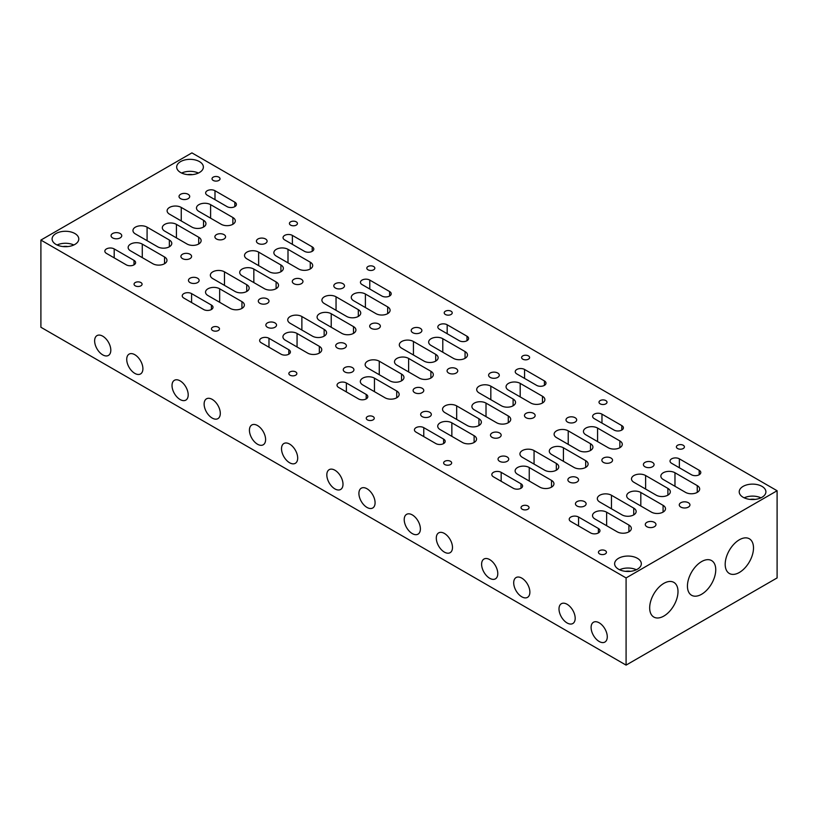 <?xml version="1.0" encoding="UTF-8"?>
<svg xmlns="http://www.w3.org/2000/svg" width="818" height="818" viewBox="0 0 818 818"><rect width="100%" height="100%" fill="white"/><g stroke="black" fill="none" stroke-linecap="round" stroke-linejoin="round"><path stroke-width="1.23" d="M618.531 569.205A13.344 7.71 180 0 1 614.625 563.755A13.344 7.71 180 0 1 622.866 556.639A13.344 7.71 180 0 1 637.406 558.305A13.344 7.71 180 0 1 641.322 563.755A13.344 7.71 180 0 1 633.081 570.882A13.344 7.71 180 0 1 618.531 569.205M636.363 569.747A13.344 7.71 0 0 0 619.584 569.747M56.002 244.429A13.344 7.71 180 0 1 52.096 238.979A13.344 7.71 180 0 1 60.328 231.862A13.344 7.71 180 0 1 74.878 233.529A13.344 7.71 180 0 1 78.784 238.979A13.344 7.71 180 0 1 70.552 246.106A13.344 7.71 180 0 1 56.002 244.429M73.825 244.981A13.344 7.71 0 0 0 57.055 244.981M743.122 497.272A13.344 7.71 180 0 1 739.216 491.833A13.344 7.71 180 0 1 747.447 484.706A13.344 7.71 180 0 1 761.998 486.383A13.344 7.71 180 0 1 765.904 491.833A13.344 7.71 180 0 1 757.673 498.949A13.344 7.71 180 0 1 743.122 497.272M760.945 497.825A13.344 7.71 0 0 0 744.175 497.825M180.594 172.506A13.344 7.71 180 0 1 176.678 167.056A13.344 7.71 180 0 1 184.919 159.929A13.344 7.71 180 0 1 199.469 161.606A13.344 7.71 180 0 1 203.375 167.056A13.344 7.71 180 0 1 195.134 174.173A13.344 7.71 180 0 1 180.594 172.506M198.416 173.048A13.344 7.71 0 0 0 181.637 173.048M625.555 571.342A8.006 4.622 180 0 1 630.381 571.342M63.027 246.566A8.006 4.622 180 0 1 67.853 246.566M750.147 499.409A8.006 4.622 180 0 1 754.973 499.409M187.619 174.633A8.006 4.622 180 0 1 192.445 174.633M688.378 502.722A5.337 3.078 180 0 1 689.942 504.911A5.337 3.078 180 0 1 686.65 507.753A5.337 3.078 180 0 1 680.832 507.088A5.337 3.078 180 0 1 679.267 504.911A5.337 3.078 180 0 1 682.56 502.058A5.337 3.078 180 0 1 688.378 502.722M652.508 462.405A5.337 3.078 180 0 1 654.073 464.583A5.337 3.078 180 0 1 650.78 467.426A5.337 3.078 180 0 1 644.962 466.761A5.337 3.078 180 0 1 643.398 464.583A5.337 3.078 180 0 1 646.69 461.73A5.337 3.078 180 0 1 652.508 462.405M605.269 550.657A4.008 2.311 180 0 1 606.445 552.283A4.008 2.311 180 0 1 603.97 554.42A4.008 2.311 180 0 1 599.614 553.919A4.008 2.311 180 0 1 598.439 552.283A4.008 2.311 180 0 1 600.913 550.156A4.008 2.311 180 0 1 605.269 550.657M683.235 445.268A4.008 2.311 180 0 1 684.41 446.894A4.008 2.311 180 0 1 681.936 449.031A4.008 2.311 180 0 1 677.57 448.53A4.008 2.311 180 0 1 676.394 446.894A4.008 2.311 180 0 1 678.868 444.767A4.008 2.311 180 0 1 683.235 445.268M584.553 501.639A5.337 3.078 180 0 1 586.117 503.816A5.337 3.078 180 0 1 582.825 506.669A5.337 3.078 180 0 1 577.007 505.994A5.337 3.078 180 0 1 575.443 503.816A5.337 3.078 180 0 1 578.735 500.964A5.337 3.078 180 0 1 584.553 501.639M654.4 522.344A5.337 3.078 180 0 1 655.964 524.522A5.337 3.078 180 0 1 652.672 527.375A5.337 3.078 180 0 1 646.854 526.7A5.337 3.078 180 0 1 645.29 524.522A5.337 3.078 180 0 1 648.582 521.679A5.337 3.078 180 0 1 654.4 522.344M607.273 636.813A11.442 6.605 60 0 1 604.901 642.058A11.442 6.605 60 0 1 596.087 638.991A11.442 6.605 60 0 1 591.097 627.478A11.442 6.605 60 0 1 593.469 622.242A11.442 6.605 60 0 1 602.283 625.31A11.442 6.605 60 0 1 607.273 636.813M575.187 618.285A11.442 6.605 60 0 1 572.815 623.531A11.442 6.605 60 0 1 564.001 620.463A11.442 6.605 60 0 1 559.001 608.95A11.442 6.605 60 0 1 561.373 603.715A11.442 6.605 60 0 1 570.187 606.782A11.442 6.605 60 0 1 575.187 618.285M753.501 547.958A20.021 11.564 -60 0 1 744.769 568.101A20.021 11.564 -60 0 1 729.339 573.469A20.021 11.564 -60 0 1 725.188 564.308A20.021 11.564 -60 0 1 733.93 544.154A20.021 11.564 -60 0 1 749.36 538.786A20.021 11.564 -60 0 1 753.501 547.958M677.999 591.547A20.021 11.564 -60 0 1 669.257 611.7A20.021 11.564 -60 0 1 653.827 617.058A20.021 11.564 -60 0 1 649.676 607.897A20.021 11.564 -60 0 1 658.418 587.743A20.021 11.564 -60 0 1 673.848 582.385A20.021 11.564 -60 0 1 677.999 591.547M715.75 569.757A20.021 11.564 -60 0 1 707.008 589.901A20.021 11.564 -60 0 1 691.578 595.269A20.021 11.564 -60 0 1 687.437 586.097A20.021 11.564 -60 0 1 696.179 565.954A20.021 11.564 -60 0 1 711.599 560.586A20.021 11.564 -60 0 1 715.75 569.757M610.985 458.039A5.337 3.078 180 0 1 612.549 460.227A5.337 3.078 180 0 1 609.246 463.07A5.337 3.078 180 0 1 603.428 462.405A5.337 3.078 180 0 1 601.864 460.227A5.337 3.078 180 0 1 605.167 457.374A5.337 3.078 180 0 1 610.985 458.039M575.115 417.722A5.337 3.078 180 0 1 576.68 419.9A5.337 3.078 180 0 1 573.387 422.742A5.337 3.078 180 0 1 567.569 422.078A5.337 3.078 180 0 1 566.005 419.9A5.337 3.078 180 0 1 569.297 417.047A5.337 3.078 180 0 1 575.115 417.722M527.876 505.964A4.008 2.311 180 0 1 529.052 507.6A4.008 2.311 180 0 1 526.577 509.737A4.008 2.311 180 0 1 522.211 509.236A4.008 2.311 180 0 1 521.046 507.6A4.008 2.311 180 0 1 523.51 505.463A4.008 2.311 180 0 1 527.876 505.964M605.841 400.585A4.008 2.311 180 0 1 607.007 402.211A4.008 2.311 180 0 1 604.543 404.348A4.008 2.311 180 0 1 600.177 403.847A4.008 2.311 180 0 1 599.001 402.211A4.008 2.311 180 0 1 601.475 400.084A4.008 2.311 180 0 1 605.841 400.585M507.16 456.955A5.337 3.078 180 0 1 508.724 459.133A5.337 3.078 180 0 1 505.432 461.976A5.337 3.078 180 0 1 499.614 461.311A5.337 3.078 180 0 1 498.05 459.133A5.337 3.078 180 0 1 501.342 456.28A5.337 3.078 180 0 1 507.16 456.955M577.007 477.661A5.337 3.078 180 0 1 578.571 479.839A5.337 3.078 180 0 1 575.269 482.692A5.337 3.078 180 0 1 569.451 482.017A5.337 3.078 180 0 1 567.886 479.839A5.337 3.078 180 0 1 571.189 476.996A5.337 3.078 180 0 1 577.007 477.661M533.592 413.356A5.337 3.078 180 0 1 535.156 415.534A5.337 3.078 180 0 1 531.853 418.387A5.337 3.078 180 0 1 526.035 417.722A5.337 3.078 180 0 1 524.471 415.534A5.337 3.078 180 0 1 527.774 412.691A5.337 3.078 180 0 1 533.592 413.356M497.722 373.039A5.337 3.078 180 0 1 499.287 375.217A5.337 3.078 180 0 1 495.994 378.059A5.337 3.078 180 0 1 490.166 377.395A5.337 3.078 180 0 1 488.612 375.217A5.337 3.078 180 0 1 491.904 372.364A5.337 3.078 180 0 1 497.722 373.039M450.483 461.28A4.008 2.311 180 0 1 451.659 462.916A4.008 2.311 180 0 1 449.184 465.053A4.008 2.311 180 0 1 444.818 464.552A4.008 2.311 180 0 1 443.642 462.916A4.008 2.311 180 0 1 446.117 460.779A4.008 2.311 180 0 1 450.483 461.28M528.448 355.902A4.008 2.311 180 0 1 529.614 357.527A4.008 2.311 180 0 1 527.14 359.664A4.008 2.311 180 0 1 522.784 359.163A4.008 2.311 180 0 1 521.608 357.527A4.008 2.311 180 0 1 524.082 355.39A4.008 2.311 180 0 1 528.448 355.902M429.767 412.272A5.337 3.078 180 0 1 431.331 414.45A5.337 3.078 180 0 1 428.029 417.292A5.337 3.078 180 0 1 422.211 416.628A5.337 3.078 180 0 1 420.646 414.45A5.337 3.078 180 0 1 423.949 411.597A5.337 3.078 180 0 1 429.767 412.272M499.614 432.978A5.337 3.078 180 0 1 501.168 435.156A5.337 3.078 180 0 1 497.876 438.008A5.337 3.078 180 0 1 492.058 437.333A5.337 3.078 180 0 1 490.493 435.156A5.337 3.078 180 0 1 493.786 432.303A5.337 3.078 180 0 1 499.614 432.978M456.188 368.673A5.337 3.078 180 0 1 457.753 370.851A5.337 3.078 180 0 1 454.46 373.703A5.337 3.078 180 0 1 448.642 373.039A5.337 3.078 180 0 1 447.078 370.851A5.337 3.078 180 0 1 450.37 368.008A5.337 3.078 180 0 1 456.188 368.673M420.329 328.355A5.337 3.078 180 0 1 421.894 330.533A5.337 3.078 180 0 1 418.591 333.376A5.337 3.078 180 0 1 412.773 332.711A5.337 3.078 180 0 1 411.209 330.533A5.337 3.078 180 0 1 414.511 327.681A5.337 3.078 180 0 1 420.329 328.355M373.09 416.597A4.008 2.311 180 0 1 374.255 418.233A4.008 2.311 180 0 1 371.791 420.37A4.008 2.311 180 0 1 367.425 419.869A4.008 2.311 180 0 1 366.249 418.233A4.008 2.311 180 0 1 368.724 416.096A4.008 2.311 180 0 1 373.09 416.597M451.045 311.208A4.008 2.311 180 0 1 452.221 312.844A4.008 2.311 180 0 1 449.747 314.981A4.008 2.311 180 0 1 445.381 314.48A4.008 2.311 180 0 1 444.215 312.844A4.008 2.311 180 0 1 446.689 310.707A4.008 2.311 180 0 1 451.045 311.208M352.374 367.589A5.337 3.078 180 0 1 353.928 369.767A5.337 3.078 180 0 1 350.636 372.609A5.337 3.078 180 0 1 344.818 371.945A5.337 3.078 180 0 1 343.253 369.767A5.337 3.078 180 0 1 346.546 366.914A5.337 3.078 180 0 1 352.374 367.589M422.211 388.294A5.337 3.078 180 0 1 423.775 390.472A5.337 3.078 180 0 1 420.483 393.315A5.337 3.078 180 0 1 414.665 392.65A5.337 3.078 180 0 1 413.1 390.472A5.337 3.078 180 0 1 416.393 387.62A5.337 3.078 180 0 1 422.211 388.294M378.795 323.989A5.337 3.078 180 0 1 380.36 326.167A5.337 3.078 180 0 1 377.067 329.02A5.337 3.078 180 0 1 371.249 328.355A5.337 3.078 180 0 1 369.685 326.167A5.337 3.078 180 0 1 372.977 323.325A5.337 3.078 180 0 1 378.795 323.989M342.926 283.662A5.337 3.078 180 0 1 344.49 285.85A5.337 3.078 180 0 1 341.198 288.693A5.337 3.078 180 0 1 335.38 288.028A5.337 3.078 180 0 1 333.816 285.85A5.337 3.078 180 0 1 337.108 282.997A5.337 3.078 180 0 1 342.926 283.662M295.687 371.914A4.008 2.311 180 0 1 296.862 373.55A4.008 2.311 180 0 1 294.388 375.687A4.008 2.311 180 0 1 290.032 375.186A4.008 2.311 180 0 1 288.856 373.55A4.008 2.311 180 0 1 291.331 371.413A4.008 2.311 180 0 1 295.687 371.914M373.652 266.525A4.008 2.311 180 0 1 374.828 268.161A4.008 2.311 180 0 1 372.354 270.298A4.008 2.311 180 0 1 367.988 269.797A4.008 2.311 180 0 1 366.822 268.161A4.008 2.311 180 0 1 369.286 266.024A4.008 2.311 180 0 1 373.652 266.525M274.971 322.906A5.337 3.078 180 0 1 276.535 325.083A5.337 3.078 180 0 1 273.243 327.926A5.337 3.078 180 0 1 267.425 327.261A5.337 3.078 180 0 1 265.86 325.083A5.337 3.078 180 0 1 269.153 322.231A5.337 3.078 180 0 1 274.971 322.906M344.818 343.611A5.337 3.078 180 0 1 346.382 345.789A5.337 3.078 180 0 1 343.09 348.632A5.337 3.078 180 0 1 337.272 347.967A5.337 3.078 180 0 1 335.707 345.789A5.337 3.078 180 0 1 339 342.936A5.337 3.078 180 0 1 344.818 343.611M301.402 279.306A5.337 3.078 180 0 1 302.967 281.484A5.337 3.078 180 0 1 299.674 284.337A5.337 3.078 180 0 1 293.846 283.662A5.337 3.078 180 0 1 292.292 281.484A5.337 3.078 180 0 1 295.584 278.641A5.337 3.078 180 0 1 301.402 279.306M265.533 238.979A5.337 3.078 180 0 1 267.097 241.167A5.337 3.078 180 0 1 263.805 244.009A5.337 3.078 180 0 1 257.987 243.345A5.337 3.078 180 0 1 256.423 241.167A5.337 3.078 180 0 1 259.715 238.314A5.337 3.078 180 0 1 265.533 238.979M218.294 327.231A4.008 2.311 180 0 1 219.469 328.867A4.008 2.311 180 0 1 216.995 331.004A4.008 2.311 180 0 1 212.629 330.503A4.008 2.311 180 0 1 211.463 328.867A4.008 2.311 180 0 1 213.927 326.73A4.008 2.311 180 0 1 218.294 327.231M296.259 221.842A4.008 2.311 180 0 1 297.435 223.478A4.008 2.311 180 0 1 294.961 225.615A4.008 2.311 180 0 1 290.594 225.114A4.008 2.311 180 0 1 289.419 223.478A4.008 2.311 180 0 1 291.893 221.341A4.008 2.311 180 0 1 296.259 221.842M197.578 278.222A5.337 3.078 180 0 1 199.142 280.4A5.337 3.078 180 0 1 195.85 283.243A5.337 3.078 180 0 1 190.032 282.578A5.337 3.078 180 0 1 188.467 280.4A5.337 3.078 180 0 1 191.76 277.547A5.337 3.078 180 0 1 197.578 278.222M267.425 298.928A5.337 3.078 180 0 1 268.989 301.106A5.337 3.078 180 0 1 265.686 303.948A5.337 3.078 180 0 1 259.868 303.284A5.337 3.078 180 0 1 258.304 301.106A5.337 3.078 180 0 1 261.607 298.253A5.337 3.078 180 0 1 267.425 298.928M224.009 234.623A5.337 3.078 180 0 1 225.574 236.801A5.337 3.078 180 0 1 222.271 239.654A5.337 3.078 180 0 1 216.453 238.979A5.337 3.078 180 0 1 214.889 236.801A5.337 3.078 180 0 1 218.191 233.958A5.337 3.078 180 0 1 224.009 234.623M188.14 194.295A5.337 3.078 180 0 1 189.704 196.484A5.337 3.078 180 0 1 186.412 199.326A5.337 3.078 180 0 1 180.594 198.662A5.337 3.078 180 0 1 179.03 196.484A5.337 3.078 180 0 1 182.322 193.631A5.337 3.078 180 0 1 188.14 194.295M140.9 282.547A4.008 2.311 180 0 1 142.076 284.183A4.008 2.311 180 0 1 139.602 286.32A4.008 2.311 180 0 1 135.236 285.819A4.008 2.311 180 0 1 134.06 284.183A4.008 2.311 180 0 1 136.534 282.046A4.008 2.311 180 0 1 140.9 282.547M218.866 177.158A4.008 2.311 180 0 1 220.032 178.794A4.008 2.311 180 0 1 217.568 180.931A4.008 2.311 180 0 1 213.201 180.43A4.008 2.311 180 0 1 212.026 178.794A4.008 2.311 180 0 1 214.5 176.657A4.008 2.311 180 0 1 218.866 177.158M120.185 233.529A5.337 3.078 180 0 1 121.749 235.717A5.337 3.078 180 0 1 118.446 238.559A5.337 3.078 180 0 1 112.628 237.895A5.337 3.078 180 0 1 111.064 235.717A5.337 3.078 180 0 1 114.367 232.864A5.337 3.078 180 0 1 120.185 233.529M190.032 254.245A5.337 3.078 180 0 1 191.596 256.423A5.337 3.078 180 0 1 188.293 259.265A5.337 3.078 180 0 1 182.475 258.6A5.337 3.078 180 0 1 180.911 256.423A5.337 3.078 180 0 1 184.214 253.57A5.337 3.078 180 0 1 190.032 254.245M529.88 592.13A11.442 6.605 60 0 1 527.508 597.365A11.442 6.605 60 0 1 518.694 594.308A11.442 6.605 60 0 1 513.704 582.794A11.442 6.605 60 0 1 516.066 577.559A11.442 6.605 60 0 1 524.89 580.616A11.442 6.605 60 0 1 529.88 592.13M497.784 573.602A11.442 6.605 60 0 1 495.422 578.847A11.442 6.605 60 0 1 486.608 575.78A11.442 6.605 60 0 1 481.608 564.267A11.442 6.605 60 0 1 483.98 559.031A11.442 6.605 60 0 1 492.794 562.089A11.442 6.605 60 0 1 497.784 573.602M452.487 547.447A11.442 6.605 60 0 1 450.115 552.682A11.442 6.605 60 0 1 441.301 549.624A11.442 6.605 60 0 1 436.301 538.111A11.442 6.605 60 0 1 438.673 532.876A11.442 6.605 60 0 1 447.487 535.933A11.442 6.605 60 0 1 452.487 547.447M420.391 528.919A11.442 6.605 60 0 1 418.018 534.154A11.442 6.605 60 0 1 409.204 531.097A11.442 6.605 60 0 1 404.215 519.583A11.442 6.605 60 0 1 406.587 514.348A11.442 6.605 60 0 1 415.401 517.405A11.442 6.605 60 0 1 420.391 528.919M375.084 502.763A11.442 6.605 60 0 1 372.722 507.998A11.442 6.605 60 0 1 363.908 504.941A11.442 6.605 60 0 1 358.908 493.428A11.442 6.605 60 0 1 361.28 488.193A11.442 6.605 60 0 1 370.094 491.25A11.442 6.605 60 0 1 375.084 502.763M342.998 484.236A11.442 6.605 60 0 1 340.625 489.471A11.442 6.605 60 0 1 331.811 486.413A11.442 6.605 60 0 1 326.822 474.9A11.442 6.605 60 0 1 329.184 469.665A11.442 6.605 60 0 1 338.008 472.722A11.442 6.605 60 0 1 342.998 484.236M297.691 458.08A11.442 6.605 60 0 1 295.318 463.315A11.442 6.605 60 0 1 286.504 460.258A11.442 6.605 60 0 1 281.515 448.745A11.442 6.605 60 0 1 283.887 443.509A11.442 6.605 60 0 1 292.701 446.567A11.442 6.605 60 0 1 297.691 458.08M265.605 439.552A11.442 6.605 60 0 1 263.232 444.787A11.442 6.605 60 0 1 254.418 441.73A11.442 6.605 60 0 1 249.429 430.217A11.442 6.605 60 0 1 251.791 424.982A11.442 6.605 60 0 1 260.605 428.039A11.442 6.605 60 0 1 265.605 439.552M220.298 413.397A11.442 6.605 60 0 1 217.925 418.632A11.442 6.605 60 0 1 209.111 415.575A11.442 6.605 60 0 1 204.122 404.061A11.442 6.605 60 0 1 206.484 398.826A11.442 6.605 60 0 1 215.308 401.883A11.442 6.605 60 0 1 220.298 413.397M188.201 394.869A11.442 6.605 60 0 1 185.839 400.104A11.442 6.605 60 0 1 177.025 397.047A11.442 6.605 60 0 1 172.025 385.534A11.442 6.605 60 0 1 174.398 380.298A11.442 6.605 60 0 1 183.212 383.356A11.442 6.605 60 0 1 188.201 394.869M142.905 368.714A11.442 6.605 60 0 1 140.532 373.949A11.442 6.605 60 0 1 131.718 370.881A11.442 6.605 60 0 1 126.729 359.378A11.442 6.605 60 0 1 129.091 354.133A11.442 6.605 60 0 1 137.905 357.2A11.442 6.605 60 0 1 142.905 368.714M110.808 350.186A11.442 6.605 60 0 1 108.446 355.421A11.442 6.605 60 0 1 99.622 352.364A11.442 6.605 60 0 1 94.632 340.85A11.442 6.605 60 0 1 97.005 335.605A11.442 6.605 60 0 1 105.819 338.672A11.442 6.605 60 0 1 110.808 350.186M176.432 224.377L198.713 237.24A8.272 4.775 180 0 1 201.136 240.615A8.272 4.775 180 0 1 196.023 245.032A8.272 4.775 180 0 1 187.005 243.999L164.735 231.136A8.272 4.775 180 0 1 162.312 227.762A8.272 4.775 180 0 1 167.414 223.345A8.272 4.775 180 0 1 176.432 224.377L176.432 237.895M147.087 227.159L169.357 240.022A8.272 4.775 180 0 1 171.78 243.396A8.272 4.775 180 0 1 166.667 247.813A8.272 4.775 180 0 1 157.649 246.78L135.379 233.917A8.272 4.775 180 0 1 132.956 230.533A8.272 4.775 180 0 1 138.068 226.126A8.272 4.775 180 0 1 147.087 227.159L147.087 240.676M214.991 190.727L234.817 202.169A5.47 3.16 180 0 1 236.412 204.408A5.47 3.16 180 0 1 233.038 207.322A5.47 3.16 180 0 1 227.077 206.637L207.251 195.195A5.47 3.16 180 0 1 205.645 192.966A5.47 3.16 180 0 1 209.03 190.042A5.47 3.16 180 0 1 214.991 190.727L214.991 199.664M142.271 244.101L164.541 256.964A8.272 4.775 180 0 1 166.964 260.349A8.272 4.775 180 0 1 161.862 264.756A8.272 4.775 180 0 1 152.843 263.723L130.563 250.86A8.272 4.775 180 0 1 128.14 247.486A8.272 4.775 180 0 1 133.252 243.069A8.272 4.775 180 0 1 142.271 244.101L142.271 257.619M210.604 204.653L232.874 217.516A8.272 4.775 180 0 1 235.298 220.891A8.272 4.775 180 0 1 230.195 225.308A8.272 4.775 180 0 1 221.177 224.265L198.897 211.412A8.272 4.775 180 0 1 196.473 208.028A8.272 4.775 180 0 1 201.586 203.621A8.272 4.775 180 0 1 210.604 204.653L210.604 218.171M181.248 207.435L203.529 220.287A8.272 4.775 180 0 1 205.952 223.672A8.272 4.775 180 0 1 200.839 228.089A8.272 4.775 180 0 1 191.821 227.046L169.551 214.193A8.272 4.775 180 0 1 167.117 210.809A8.272 4.775 180 0 1 172.23 206.392A8.272 4.775 180 0 1 181.248 207.435L181.248 220.942M114.193 248.928L134.009 260.369A5.47 3.16 180 0 1 135.614 262.609A5.47 3.16 180 0 1 132.24 265.523A5.47 3.16 180 0 1 126.269 264.838L106.452 253.396A5.47 3.16 180 0 1 104.847 251.167A5.47 3.16 180 0 1 108.221 248.243A5.47 3.16 180 0 1 114.193 248.928L114.193 257.864M253.836 269.061L276.106 281.924A8.272 4.775 180 0 1 278.529 285.298A8.272 4.775 180 0 1 273.416 289.715A8.272 4.775 180 0 1 264.398 288.682L242.128 275.819A8.272 4.775 180 0 1 239.705 272.445A8.272 4.775 180 0 1 244.817 268.028A8.272 4.775 180 0 1 253.836 269.061L253.836 282.578M224.48 271.842L246.75 284.705A8.272 4.775 180 0 1 249.173 288.079A8.272 4.775 180 0 1 244.071 292.496A8.272 4.775 180 0 1 235.052 291.464L212.772 278.601A8.272 4.775 180 0 1 210.349 275.216A8.272 4.775 180 0 1 215.461 270.809A8.272 4.775 180 0 1 224.48 271.842L224.48 285.359M292.384 235.41L312.21 246.852A5.47 3.16 180 0 1 313.815 249.091A5.47 3.16 180 0 1 310.431 252.005A5.47 3.16 180 0 1 304.47 251.331L284.644 239.878A5.47 3.16 180 0 1 283.048 237.649A5.47 3.16 180 0 1 286.423 234.725A5.47 3.16 180 0 1 292.384 235.41L292.384 244.347M219.664 288.785L241.944 301.648A8.272 4.775 180 0 1 244.367 305.032A8.272 4.775 180 0 1 239.255 309.439A8.272 4.775 180 0 1 230.236 308.406L207.956 295.543A8.272 4.775 180 0 1 205.533 292.169A8.272 4.775 180 0 1 210.645 287.752A8.272 4.775 180 0 1 219.664 288.785L219.664 302.302M287.997 249.337L310.278 262.2A8.272 4.775 180 0 1 312.701 265.574A8.272 4.775 180 0 1 307.588 269.991A8.272 4.775 180 0 1 298.57 268.958L276.3 256.095A8.272 4.775 180 0 1 273.866 252.711A8.272 4.775 180 0 1 278.979 248.304A8.272 4.775 180 0 1 287.997 249.337L287.997 262.854M258.641 252.118L280.922 264.981A8.272 4.775 180 0 1 283.345 268.355A8.272 4.775 180 0 1 278.232 272.772A8.272 4.775 180 0 1 269.214 271.729L246.944 258.877A8.272 4.775 180 0 1 244.521 255.492A8.272 4.775 180 0 1 249.623 251.075A8.272 4.775 180 0 1 258.641 252.118L258.641 265.625M191.586 293.611L211.402 305.053A5.47 3.16 180 0 1 213.007 307.292A5.47 3.16 180 0 1 209.633 310.206A5.47 3.16 180 0 1 203.662 309.521L183.846 298.079A5.47 3.16 180 0 1 182.24 295.85A5.47 3.16 180 0 1 185.625 292.926A5.47 3.16 180 0 1 191.586 293.611L191.586 302.548M331.229 313.744L353.499 326.607A8.272 4.775 180 0 1 355.922 329.981A8.272 4.775 180 0 1 350.82 334.398A8.272 4.775 180 0 1 341.801 333.366L319.521 320.503A8.272 4.775 180 0 1 317.098 317.128A8.272 4.775 180 0 1 322.21 312.711A8.272 4.775 180 0 1 331.229 313.744L331.229 327.261M301.873 316.525L324.153 329.388A8.272 4.775 180 0 1 326.576 332.762A8.272 4.775 180 0 1 321.464 337.18A8.272 4.775 180 0 1 312.445 336.147L290.165 323.284A8.272 4.775 180 0 1 287.742 319.899A8.272 4.775 180 0 1 292.854 315.492A8.272 4.775 180 0 1 301.873 316.525L301.873 330.043M369.787 280.093L389.603 291.545A5.47 3.16 180 0 1 391.209 293.774A5.47 3.16 180 0 1 387.824 296.699A5.47 3.16 180 0 1 381.863 296.014L362.047 284.562A5.47 3.16 180 0 1 360.441 282.333A5.47 3.16 180 0 1 363.816 279.408A5.47 3.16 180 0 1 369.787 280.093L369.787 289.03M297.057 333.468L319.337 346.331A8.272 4.775 180 0 1 321.76 349.715A8.272 4.775 180 0 1 316.648 354.122A8.272 4.775 180 0 1 307.629 353.09L285.359 340.227A8.272 4.775 180 0 1 282.936 336.852A8.272 4.775 180 0 1 288.038 332.435A8.272 4.775 180 0 1 297.057 333.468L297.057 346.985M365.39 294.02L387.671 306.883A8.272 4.775 180 0 1 390.094 310.257A8.272 4.775 180 0 1 384.981 314.674A8.272 4.775 180 0 1 375.963 313.642L353.693 300.779A8.272 4.775 180 0 1 351.27 297.394A8.272 4.775 180 0 1 356.372 292.987A8.272 4.775 180 0 1 365.39 294.02L365.39 307.537M336.045 296.801L358.315 309.664A8.272 4.775 180 0 1 360.738 313.038A8.272 4.775 180 0 1 355.625 317.456A8.272 4.775 180 0 1 346.607 316.413L324.337 303.56A8.272 4.775 180 0 1 321.914 300.175A8.272 4.775 180 0 1 327.026 295.768A8.272 4.775 180 0 1 336.045 296.801L336.045 310.319M268.979 338.294L288.805 349.736A5.47 3.16 180 0 1 290.4 351.975A5.47 3.16 180 0 1 287.026 354.889A5.47 3.16 180 0 1 281.065 354.204L261.239 342.762A5.47 3.16 180 0 1 259.633 340.533A5.47 3.16 180 0 1 263.018 337.609A5.47 3.16 180 0 1 268.979 338.294L268.979 347.231M408.622 358.427L430.902 371.29A8.272 4.775 180 0 1 433.325 374.664A8.272 4.775 180 0 1 428.213 379.082A8.272 4.775 180 0 1 419.194 378.049L396.914 365.186A8.272 4.775 180 0 1 394.491 361.812A8.272 4.775 180 0 1 399.603 357.394A8.272 4.775 180 0 1 408.622 358.427L408.622 371.945M379.266 361.208L401.546 374.071A8.272 4.775 180 0 1 403.969 377.446A8.272 4.775 180 0 1 398.857 381.863A8.272 4.775 180 0 1 389.838 380.83L367.568 367.967A8.272 4.775 180 0 1 365.145 364.593A8.272 4.775 180 0 1 370.247 360.176A8.272 4.775 180 0 1 379.266 361.208L379.266 374.726M447.18 324.777L466.996 336.229A5.47 3.16 180 0 1 468.602 338.458A5.47 3.16 180 0 1 465.227 341.382A5.47 3.16 180 0 1 459.256 340.697L439.44 329.245A5.47 3.16 180 0 1 437.834 327.016A5.47 3.16 180 0 1 441.219 324.092A5.47 3.16 180 0 1 447.18 324.777L447.18 333.713M374.46 378.161L396.73 391.014A8.272 4.775 180 0 1 399.153 394.399A8.272 4.775 180 0 1 394.041 398.806A8.272 4.775 180 0 1 385.022 397.773L362.752 384.91A8.272 4.775 180 0 1 360.329 381.536A8.272 4.775 180 0 1 365.441 377.118A8.272 4.775 180 0 1 374.46 378.161L374.46 391.669M442.794 338.703L465.064 351.566A8.272 4.775 180 0 1 467.487 354.94A8.272 4.775 180 0 1 462.374 359.358A8.272 4.775 180 0 1 453.356 358.325L431.086 345.462A8.272 4.775 180 0 1 428.663 342.088A8.272 4.775 180 0 1 433.775 337.67A8.272 4.775 180 0 1 442.794 338.703L442.794 352.221M413.438 341.484L435.708 354.347A8.272 4.775 180 0 1 438.131 357.722A8.272 4.775 180 0 1 433.029 362.139A8.272 4.775 180 0 1 424.01 361.096L401.73 348.243A8.272 4.775 180 0 1 399.307 344.859A8.272 4.775 180 0 1 404.419 340.452A8.272 4.775 180 0 1 413.438 341.484L413.438 355.002M346.372 382.977L366.198 394.419A5.47 3.16 180 0 1 367.803 396.658A5.47 3.16 180 0 1 364.419 399.573A5.47 3.16 180 0 1 358.458 398.887L338.632 387.446A5.47 3.16 180 0 1 337.036 385.217A5.47 3.16 180 0 1 340.411 382.292A5.47 3.16 180 0 1 346.372 382.977L346.372 391.914M486.015 403.11L508.295 415.973A8.272 4.775 180 0 1 510.718 419.358A8.272 4.775 180 0 1 505.606 423.765A8.272 4.775 180 0 1 496.587 422.732L474.317 409.869A8.272 4.775 180 0 1 471.894 406.495A8.272 4.775 180 0 1 476.996 402.078A8.272 4.775 180 0 1 486.015 403.11L486.015 416.628M456.669 405.892L478.939 418.755A8.272 4.775 180 0 1 481.362 422.129A8.272 4.775 180 0 1 476.25 426.546A8.272 4.775 180 0 1 467.231 425.513L444.961 412.65A8.272 4.775 180 0 1 442.538 409.276A8.272 4.775 180 0 1 447.651 404.859A8.272 4.775 180 0 1 456.669 405.892L456.669 419.409M524.573 369.47L544.399 380.912A5.47 3.16 180 0 1 545.995 383.141A5.47 3.16 180 0 1 542.62 386.065A5.47 3.16 180 0 1 536.659 385.38L516.833 373.938A5.47 3.16 180 0 1 515.228 371.699A5.47 3.16 180 0 1 518.612 368.785A5.47 3.16 180 0 1 524.573 369.47L524.573 378.407M451.853 422.845L474.123 435.697A8.272 4.775 180 0 1 476.546 439.082A8.272 4.775 180 0 1 471.444 443.489A8.272 4.775 180 0 1 462.426 442.456L440.145 429.593A8.272 4.775 180 0 1 437.722 426.219A8.272 4.775 180 0 1 442.835 421.802A8.272 4.775 180 0 1 451.853 422.845L451.853 436.352M520.187 383.386L542.457 396.249A8.272 4.775 180 0 1 544.88 399.624A8.272 4.775 180 0 1 539.778 404.041A8.272 4.775 180 0 1 530.759 403.008L508.479 390.145A8.272 4.775 180 0 1 506.056 386.771A8.272 4.775 180 0 1 511.168 382.354A8.272 4.775 180 0 1 520.187 383.386L520.187 396.904M490.831 386.168L513.111 399.031A8.272 4.775 180 0 1 515.534 402.405A8.272 4.775 180 0 1 510.422 406.822A8.272 4.775 180 0 1 501.403 405.789L479.123 392.926A8.272 4.775 180 0 1 476.7 389.542A8.272 4.775 180 0 1 481.812 385.135A8.272 4.775 180 0 1 490.831 386.168L490.831 399.685M423.775 427.661L443.591 439.102A5.47 3.16 180 0 1 445.196 441.342A5.47 3.16 180 0 1 441.812 444.256A5.47 3.16 180 0 1 435.851 443.571L416.035 432.129A5.47 3.16 180 0 1 414.429 429.9A5.47 3.16 180 0 1 417.804 426.976A5.47 3.16 180 0 1 423.775 427.661L423.775 436.597M563.418 447.794L585.688 460.657A8.272 4.775 180 0 1 588.111 464.041A8.272 4.775 180 0 1 582.999 468.448A8.272 4.775 180 0 1 573.98 467.415L551.71 454.552A8.272 4.775 180 0 1 549.287 451.178A8.272 4.775 180 0 1 554.399 446.761A8.272 4.775 180 0 1 563.418 447.794L563.418 461.311M534.062 450.575L556.332 463.438A8.272 4.775 180 0 1 558.755 466.812A8.272 4.775 180 0 1 553.653 471.229A8.272 4.775 180 0 1 544.635 470.197L522.354 457.334A8.272 4.775 180 0 1 519.931 453.959A8.272 4.775 180 0 1 525.044 449.542A8.272 4.775 180 0 1 534.062 450.575L534.062 464.092M601.966 414.153L621.792 425.595A5.47 3.16 180 0 1 623.398 427.824A5.47 3.16 180 0 1 620.013 430.749A5.47 3.16 180 0 1 614.052 430.064L594.226 418.622A5.47 3.16 180 0 1 592.631 416.382A5.47 3.16 180 0 1 596.005 413.468A5.47 3.16 180 0 1 601.966 414.153L601.966 423.09M529.246 467.528L551.516 480.381A8.272 4.775 180 0 1 553.95 483.765A8.272 4.775 180 0 1 548.837 488.182A8.272 4.775 180 0 1 539.819 487.139L517.538 474.276A8.272 4.775 180 0 1 515.115 470.902A8.272 4.775 180 0 1 520.228 466.485A8.272 4.775 180 0 1 529.246 467.528L529.246 481.035M597.58 428.07L619.86 440.933A8.272 4.775 180 0 1 622.283 444.307A8.272 4.775 180 0 1 617.171 448.724A8.272 4.775 180 0 1 608.152 447.691L585.872 434.828A8.272 4.775 180 0 1 583.449 431.454A8.272 4.775 180 0 1 588.561 427.037A8.272 4.775 180 0 1 597.58 428.07L597.58 441.587M568.224 430.851L590.504 443.714A8.272 4.775 180 0 1 592.927 447.088A8.272 4.775 180 0 1 587.815 451.505A8.272 4.775 180 0 1 578.796 450.473L556.526 437.61A8.272 4.775 180 0 1 554.103 434.225A8.272 4.775 180 0 1 559.205 429.818A8.272 4.775 180 0 1 568.224 430.851L568.224 444.368M501.168 472.344L520.984 483.786A5.47 3.16 180 0 1 522.59 486.025A5.47 3.16 180 0 1 519.215 488.939A5.47 3.16 180 0 1 513.244 488.254L493.428 476.812A5.47 3.16 180 0 1 491.822 474.583A5.47 3.16 180 0 1 495.207 471.659A5.47 3.16 180 0 1 501.168 472.344L501.168 481.281M640.811 492.477L663.081 505.34A8.272 4.775 180 0 1 665.504 508.724A8.272 4.775 180 0 1 660.402 513.131A8.272 4.775 180 0 1 651.384 512.099L629.103 499.236A8.272 4.775 180 0 1 626.68 495.861A8.272 4.775 180 0 1 631.793 491.444A8.272 4.775 180 0 1 640.811 492.477L640.811 505.994M611.455 495.258L633.725 508.121A8.272 4.775 180 0 1 636.159 511.495A8.272 4.775 180 0 1 631.046 515.913A8.272 4.775 180 0 1 622.028 514.88L599.747 502.017A8.272 4.775 180 0 1 597.324 498.643A8.272 4.775 180 0 1 602.437 494.225A8.272 4.775 180 0 1 611.455 495.258L611.455 508.776M679.369 458.837L699.185 470.278A5.47 3.16 180 0 1 700.791 472.507A5.47 3.16 180 0 1 697.406 475.432A5.47 3.16 180 0 1 691.445 474.747L671.629 463.305A5.47 3.16 180 0 1 670.024 461.066A5.47 3.16 180 0 1 673.398 458.152A5.47 3.16 180 0 1 679.369 458.837L679.369 467.773M606.639 512.211L628.919 525.064A8.272 4.775 180 0 1 631.343 528.448A8.272 4.775 180 0 1 626.23 532.866A8.272 4.775 180 0 1 617.212 531.823L594.942 518.97A8.272 4.775 180 0 1 592.518 515.585A8.272 4.775 180 0 1 597.621 511.168A8.272 4.775 180 0 1 606.639 512.211L606.639 525.718M674.973 472.753L697.253 485.616A8.272 4.775 180 0 1 699.676 488.99A8.272 4.775 180 0 1 694.564 493.407A8.272 4.775 180 0 1 685.545 492.375L663.275 479.512A8.272 4.775 180 0 1 660.852 476.137A8.272 4.775 180 0 1 665.954 471.72A8.272 4.775 180 0 1 674.973 472.753L674.973 486.27M645.627 475.534L667.897 488.397A8.272 4.775 180 0 1 670.32 491.771A8.272 4.775 180 0 1 665.208 496.189A8.272 4.775 180 0 1 656.189 495.156L633.919 482.293A8.272 4.775 180 0 1 631.496 478.908A8.272 4.775 180 0 1 636.609 474.501A8.272 4.775 180 0 1 645.627 475.534L645.627 489.052M578.561 517.027L598.387 528.479A5.47 3.16 180 0 1 599.983 530.708A5.47 3.16 180 0 1 596.608 533.622A5.47 3.16 180 0 1 590.647 532.947L570.821 521.495A5.47 3.16 180 0 1 569.216 519.266A5.47 3.16 180 0 1 572.6 516.342A5.47 3.16 180 0 1 578.561 517.027L578.561 525.964M777.1 490.739L626.087 577.927L40.9 240.073L191.913 152.884L777.1 490.739L777.1 577.927L626.087 665.116L626.087 577.927M626.087 665.116L40.9 327.261L40.9 240.073M198.713 237.24L198.713 243.999M169.357 240.022L169.357 246.78M234.817 202.169L234.817 206.637M164.541 256.964L164.541 263.723M232.874 217.516L232.874 224.265M203.529 220.287L203.529 227.046M134.009 260.369L134.009 264.838M276.106 281.924L276.106 288.682M246.75 284.705L246.75 291.464M312.21 246.852L312.21 251.331M241.944 301.648L241.944 308.406M310.278 262.2L310.278 268.958M280.922 264.981L280.922 271.729M211.402 305.053L211.402 309.521M353.499 326.607L353.499 333.366M324.153 329.388L324.153 336.147M389.603 291.545L389.603 296.014M319.337 346.331L319.337 353.09M387.671 306.883L387.671 313.642M358.315 309.664L358.315 316.413M288.805 349.736L288.805 354.204M430.902 371.29L430.902 378.049M401.546 374.071L401.546 380.83M466.996 336.229L466.996 340.697M396.73 391.014L396.73 397.773M465.064 351.566L465.064 358.325M435.708 354.347L435.708 361.096M366.198 394.419L366.198 398.887M508.295 415.973L508.295 422.732M478.939 418.755L478.939 425.513M544.399 380.912L544.399 385.38M474.123 435.697L474.123 442.456M542.457 396.249L542.457 403.008M513.111 399.031L513.111 405.789M443.591 439.102L443.591 443.571M585.688 460.657L585.688 467.415M556.332 463.438L556.332 470.197M621.792 425.595L621.792 430.064M551.516 480.381L551.516 487.139M619.86 440.933L619.86 447.691M590.504 443.714L590.504 450.473M520.984 483.786L520.984 488.254M663.081 505.34L663.081 512.099M633.725 508.121L633.725 514.88M699.185 470.278L699.185 474.747M628.919 525.064L628.919 531.823M697.253 485.616L697.253 492.375M667.897 488.397L667.897 495.156M598.387 528.479L598.387 532.947"/></g></svg>
